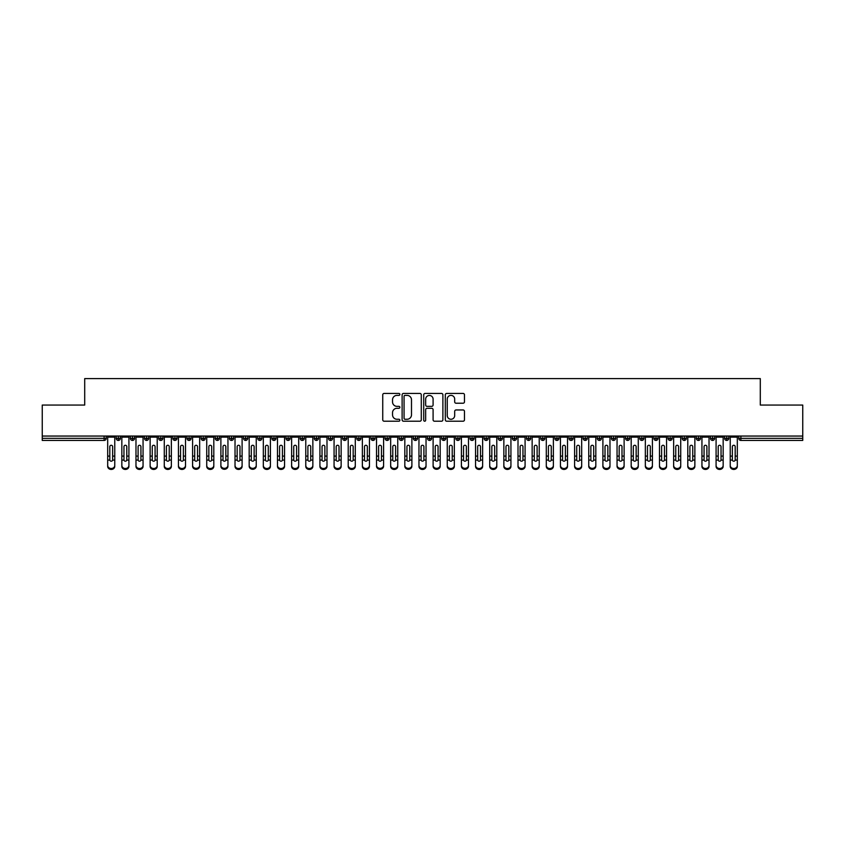 <?xml version="1.0" encoding="UTF-8"?>
<svg xmlns="http://www.w3.org/2000/svg" width="845" height="845" viewBox="0 0 845 845"><rect width="100%" height="100%" fill="white"/><g stroke="black" fill="none" stroke-linecap="round" stroke-linejoin="round"><path stroke-width="1.27" d="M399.865 394.414A0.972 0.972 0 0 0 398.893 393.432L384.137 393.432A1.384 1.384 0 0 0 382.743 394.826L382.743 419.828A1.384 1.384 0 0 0 384.137 421.211L398.893 421.211A0.972 0.972 0 0 0 399.865 420.24A0.972 0.972 0 0 0 398.893 419.268L396.981 419.268A4.447 4.447 0 0 1 392.534 414.821L392.534 412.74A4.447 4.447 0 0 1 396.981 408.293L398.893 408.293A0.972 0.972 0 0 0 399.865 407.322A0.972 0.972 0 0 0 398.893 406.35L396.981 406.35A4.447 4.447 0 0 1 392.534 401.914L392.534 399.822A4.447 4.447 0 0 1 396.981 395.386L398.893 395.386A0.972 0.972 0 0 0 399.865 394.414M463.092 403.223A1.384 1.384 0 0 0 464.475 401.84L464.475 394.826A1.384 1.384 0 0 0 463.092 393.432L446.699 393.432A1.384 1.384 0 0 0 445.315 394.826L445.315 419.828A1.384 1.384 0 0 0 446.699 421.211L463.092 421.211A1.384 1.384 0 0 0 464.475 419.828L464.475 411.357A1.384 1.384 0 0 0 463.092 409.962L456.078 409.962A1.384 1.384 0 0 0 454.684 411.357L454.684 415.55A3.718 3.718 0 0 1 450.966 419.268A3.718 3.718 0 0 1 447.258 415.55L447.258 399.093A3.718 3.718 0 0 1 450.966 395.386A3.718 3.718 0 0 1 454.684 399.093L454.684 401.84A1.384 1.384 0 0 0 456.078 403.223L463.092 403.223M42.25 436.052L802.75 436.052L802.75 405.061L760.299 405.061L760.299 378.602L84.701 378.602L84.701 405.061L42.25 405.061L42.25 438.312L104.115 438.312L104.115 436.052M421.285 394.826A1.384 1.384 0 0 0 419.891 393.432L403.509 393.432A1.384 1.384 0 0 0 402.114 394.826L402.114 419.828A1.384 1.384 0 0 0 403.509 421.211L419.891 421.211A1.384 1.384 0 0 0 421.285 419.828L421.285 394.826M425.109 393.432L441.491 393.432A1.384 1.384 0 0 1 442.886 394.826L442.886 419.828A1.384 1.384 0 0 1 441.491 421.211L434.478 421.211A1.384 1.384 0 0 1 433.094 419.828L433.094 409.688A1.384 1.384 0 0 0 431.7 408.293L427.052 408.293A1.384 1.384 0 0 0 425.658 409.688L425.658 420.24A0.972 0.972 0 0 1 424.686 421.211A0.972 0.972 0 0 1 423.715 420.24L423.715 394.826A1.384 1.384 0 0 1 425.109 393.432M106.238 438.312L104.115 438.312L104.115 440.435A2.123 2.123 0 0 0 106.238 438.312L106.238 436.052L106.238 438.312A2.123 2.123 0 0 1 104.115 440.435L42.25 440.435L42.25 438.312M802.75 436.052L802.75 440.435L740.885 440.435A2.123 2.123 0 0 1 738.762 438.312L738.762 436.052M118.332 436.052L118.332 440.435A2.123 2.123 0 0 1 116.209 438.312L116.209 436.052L116.209 438.312A2.123 2.123 0 0 0 118.332 440.435A2.123 2.123 0 0 0 120.391 438.312L120.391 436.052M132.485 436.052L132.485 440.435A2.123 2.123 0 0 1 130.362 438.312L130.362 436.052L130.362 438.312A2.123 2.123 0 0 0 132.485 440.435A2.123 2.123 0 0 0 134.535 438.312L134.535 436.052M146.629 436.052L146.629 440.435A2.123 2.123 0 0 1 144.506 438.312L144.506 436.052L144.506 438.312A2.123 2.123 0 0 0 146.629 440.435A2.123 2.123 0 0 0 148.688 438.312L148.688 436.052M160.782 436.052L160.782 440.435A2.123 2.123 0 0 1 158.659 438.312L158.659 436.052L158.659 438.312A2.123 2.123 0 0 0 160.782 440.435A2.123 2.123 0 0 0 162.831 438.312L162.831 436.052M174.926 436.052L174.926 440.435A2.123 2.123 0 0 1 172.813 438.312L172.813 436.052L172.813 438.312A2.123 2.123 0 0 0 174.926 440.435A2.123 2.123 0 0 0 176.985 438.312L176.985 436.052M189.079 436.052L189.079 440.435A2.123 2.123 0 0 1 186.956 438.312L186.956 436.052L186.956 438.312A2.123 2.123 0 0 0 189.079 440.435A2.123 2.123 0 0 0 191.128 438.312L191.128 436.052M203.233 436.052L203.233 440.435A2.123 2.123 0 0 1 201.11 438.312L201.11 436.052L201.11 438.312A2.123 2.123 0 0 0 203.233 440.435A2.123 2.123 0 0 0 205.282 438.312L205.282 436.052M217.376 436.052L217.376 440.435A2.123 2.123 0 0 1 215.253 438.312L215.253 436.052L215.253 438.312A2.123 2.123 0 0 0 217.376 440.435A2.123 2.123 0 0 0 219.425 438.312L219.425 436.052M231.53 436.052L231.53 440.435A2.123 2.123 0 0 1 229.407 438.312L229.407 436.052L229.407 438.312A2.123 2.123 0 0 0 231.53 440.435A2.123 2.123 0 0 0 233.579 438.312L233.579 436.052M245.673 436.052L245.673 440.435A2.123 2.123 0 0 1 243.55 438.312L243.55 436.052L243.55 438.312A2.123 2.123 0 0 0 245.673 440.435A2.123 2.123 0 0 0 247.722 438.312L247.722 436.052M259.827 436.052L259.827 440.435A2.123 2.123 0 0 1 257.704 438.312L257.704 436.052L257.704 438.312A2.123 2.123 0 0 0 259.827 440.435A2.123 2.123 0 0 0 261.876 438.312L261.876 436.052M273.97 436.052L273.97 440.435A2.123 2.123 0 0 1 271.847 438.312L271.847 436.052L271.847 438.312A2.123 2.123 0 0 0 273.97 440.435A2.123 2.123 0 0 0 276.019 438.312L276.019 436.052M288.124 436.052L288.124 440.435A2.123 2.123 0 0 1 286.001 438.312A2.123 2.123 0 0 0 288.124 440.435A2.123 2.123 0 0 1 286.001 438.312L286.001 436.052M290.173 436.052L290.173 438.312A2.123 2.123 0 0 1 288.124 440.435A2.123 2.123 0 0 0 290.173 438.312L286.001 438.312M302.267 440.435A2.123 2.123 0 0 1 300.144 438.312L300.144 436.052L300.144 438.312A2.123 2.123 0 0 0 302.267 440.435A2.123 2.123 0 0 0 304.327 438.312L304.327 436.052L304.327 438.312A2.123 2.123 0 0 1 302.267 440.435L302.267 438.312L304.327 438.312M316.421 436.052L316.421 440.435A2.123 2.123 0 0 1 314.298 438.312L314.298 436.052L314.298 438.312A2.123 2.123 0 0 0 316.421 440.435A2.123 2.123 0 0 0 318.47 438.312L318.47 436.052M330.564 436.052L330.564 440.435A2.123 2.123 0 0 1 328.441 438.312L328.441 436.052L328.441 438.312A2.123 2.123 0 0 0 330.564 440.435A2.123 2.123 0 0 0 332.624 438.312L332.624 436.052M344.718 436.052L344.718 438.312L342.595 438.312L342.595 436.052L342.595 438.312A2.123 2.123 0 0 0 344.718 440.435A2.123 2.123 0 0 0 346.767 438.312L346.767 436.052L346.767 438.312A2.123 2.123 0 0 1 344.718 440.435A2.123 2.123 0 0 1 342.595 438.312A2.123 2.123 0 0 0 344.718 440.435L344.718 438.312L346.767 438.312M358.861 436.052L358.861 440.435A2.123 2.123 0 0 1 356.748 438.312L356.748 436.052L356.748 438.312A2.123 2.123 0 0 0 358.861 440.435A2.123 2.123 0 0 0 360.921 438.312L360.921 436.052M373.015 436.052L373.015 440.435A2.123 2.123 0 0 1 370.892 438.312L370.892 436.052L370.892 438.312A2.123 2.123 0 0 0 373.015 440.435A2.123 2.123 0 0 0 375.064 438.312L375.064 436.052M387.168 436.052L387.168 440.435A2.123 2.123 0 0 1 385.045 438.312L385.045 436.052L385.045 438.312A2.123 2.123 0 0 0 387.168 440.435A2.123 2.123 0 0 0 389.218 438.312L389.218 436.052M401.312 436.052L401.312 440.435A2.123 2.123 0 0 1 399.189 438.312L399.189 436.052M403.361 436.052L403.361 438.312A2.123 2.123 0 0 1 401.312 440.435A2.123 2.123 0 0 0 403.361 438.312L399.189 438.312A2.123 2.123 0 0 0 401.312 440.435M415.465 440.435A2.123 2.123 0 0 1 413.342 438.312L413.342 436.052L413.342 438.312A2.123 2.123 0 0 0 415.465 440.435A2.123 2.123 0 0 0 417.514 438.312L417.514 436.052L417.514 438.312A2.123 2.123 0 0 1 415.465 440.435L415.465 438.312L417.514 438.312M429.609 436.052L429.609 440.435A2.123 2.123 0 0 1 427.486 438.312L427.486 436.052M431.658 436.052L431.658 438.312A2.123 2.123 0 0 1 429.609 440.435A2.123 2.123 0 0 0 431.658 438.312L427.486 438.312A2.123 2.123 0 0 0 429.609 440.435M443.762 436.052L443.762 440.435A2.123 2.123 0 0 1 441.639 438.312L441.639 436.052M445.811 436.052L445.811 438.312L445.811 436.052M457.905 436.052L457.905 440.435A2.123 2.123 0 0 1 455.782 438.312A2.123 2.123 0 0 0 457.905 440.435A2.123 2.123 0 0 1 455.782 438.312L455.782 436.052M459.955 436.052L459.955 438.312L459.955 436.052M472.059 436.052L472.059 440.435A2.123 2.123 0 0 1 469.936 438.312L469.936 436.052M474.108 436.052L474.108 438.312L474.108 436.052M486.202 436.052L486.202 440.435A2.123 2.123 0 0 1 484.079 438.312L484.079 436.052M488.252 436.052L488.252 438.312A2.123 2.123 0 0 1 486.202 440.435A2.123 2.123 0 0 0 488.252 438.312L484.079 438.312A2.123 2.123 0 0 0 486.202 440.435M500.356 436.052L500.356 440.435A2.123 2.123 0 0 1 498.233 438.312L498.233 436.052M502.405 436.052L502.405 438.312L502.405 436.052M514.499 436.052L514.499 440.435A2.123 2.123 0 0 1 512.376 438.312L512.376 436.052M516.559 436.052L516.559 438.312L516.559 436.052M528.653 436.052L528.653 440.435A2.123 2.123 0 0 1 526.53 438.312L526.53 436.052M530.702 436.052L530.702 438.312L530.702 436.052M542.796 436.052L542.796 440.435A2.123 2.123 0 0 1 540.673 438.312L540.673 436.052M544.856 436.052L544.856 438.312A2.123 2.123 0 0 1 542.796 440.435A2.123 2.123 0 0 0 544.856 438.312L540.673 438.312A2.123 2.123 0 0 0 542.796 440.435M556.95 436.052L556.95 440.435A2.123 2.123 0 0 1 554.827 438.312L554.827 436.052L554.827 438.312A2.123 2.123 0 0 0 556.95 440.435A2.123 2.123 0 0 0 558.999 438.312L558.999 436.052M571.093 436.052L571.093 440.435A2.123 2.123 0 0 1 568.981 438.312L568.981 436.052M573.153 436.052L573.153 438.312L573.153 436.052M585.247 436.052L585.247 440.435A2.123 2.123 0 0 1 583.124 438.312A2.123 2.123 0 0 0 585.247 440.435A2.123 2.123 0 0 1 583.124 438.312L583.124 436.052M587.296 436.052L587.296 438.312L587.296 436.052M599.401 436.052L599.401 440.435A2.123 2.123 0 0 1 597.278 438.312L597.278 436.052L597.278 438.312A2.123 2.123 0 0 0 599.401 440.435A2.123 2.123 0 0 0 601.45 438.312L601.45 436.052M613.544 436.052L613.544 440.435A2.123 2.123 0 0 1 611.421 438.312A2.123 2.123 0 0 0 613.544 440.435A2.123 2.123 0 0 1 611.421 438.312L611.421 436.052M615.593 436.052L615.593 438.312A2.123 2.123 0 0 1 613.544 440.435A2.123 2.123 0 0 0 615.593 438.312L611.421 438.312M627.698 436.052L627.698 440.435A2.123 2.123 0 0 1 625.575 438.312L625.575 436.052L625.575 438.312A2.123 2.123 0 0 0 627.698 440.435A2.123 2.123 0 0 0 629.747 438.312L629.747 436.052M641.841 436.052L641.841 440.435A2.123 2.123 0 0 1 639.718 438.312L639.718 436.052M643.89 436.052L643.89 438.312L643.89 436.052M655.995 436.052L655.995 440.435A2.123 2.123 0 0 1 653.872 438.312A2.123 2.123 0 0 0 655.995 440.435A2.123 2.123 0 0 1 653.872 438.312L653.872 436.052M658.044 436.052L658.044 438.312L658.044 436.052M670.138 436.052L670.138 440.435A2.123 2.123 0 0 1 668.015 438.312L668.015 436.052M672.187 436.052L672.187 438.312L672.187 436.052M684.292 436.052L684.292 440.435A2.123 2.123 0 0 1 682.168 438.312L682.168 436.052M686.341 436.052L686.341 438.312A2.123 2.123 0 0 1 684.292 440.435A2.123 2.123 0 0 0 686.341 438.312L682.168 438.312A2.123 2.123 0 0 0 684.292 440.435M698.435 436.052L698.435 440.435A2.123 2.123 0 0 1 696.312 438.312A2.123 2.123 0 0 0 698.435 440.435A2.123 2.123 0 0 1 696.312 438.312L696.312 436.052M700.494 436.052L700.494 438.312A2.123 2.123 0 0 1 698.435 440.435A2.123 2.123 0 0 0 700.494 438.312L696.312 438.312M712.588 436.052L712.588 440.435A2.123 2.123 0 0 1 710.465 438.312A2.123 2.123 0 0 0 712.588 440.435A2.123 2.123 0 0 1 710.465 438.312L710.465 436.052M714.638 436.052L714.638 438.312L714.638 436.052M726.732 436.052L726.732 440.435A2.123 2.123 0 0 1 724.609 438.312L724.609 436.052L724.609 438.312A2.123 2.123 0 0 0 726.732 440.435A2.123 2.123 0 0 0 728.791 438.312L728.791 436.052M302.267 436.052L302.267 438.312L300.144 438.312M415.465 436.052L415.465 438.312L413.342 438.312M443.762 440.435A2.123 2.123 0 0 0 445.811 438.312A2.123 2.123 0 0 1 443.762 440.435A2.123 2.123 0 0 1 441.639 438.312L445.811 438.312M457.905 440.435A2.123 2.123 0 0 0 459.955 438.312A2.123 2.123 0 0 1 457.905 440.435M472.059 440.435A2.123 2.123 0 0 0 474.108 438.312A2.123 2.123 0 0 1 472.059 440.435A2.123 2.123 0 0 1 469.936 438.312L474.108 438.312M500.356 440.435A2.123 2.123 0 0 0 502.405 438.312A2.123 2.123 0 0 1 500.356 440.435A2.123 2.123 0 0 1 498.233 438.312L502.405 438.312M514.499 440.435A2.123 2.123 0 0 0 516.559 438.312A2.123 2.123 0 0 1 514.499 440.435A2.123 2.123 0 0 1 512.376 438.312L516.559 438.312M528.653 440.435A2.123 2.123 0 0 0 530.702 438.312A2.123 2.123 0 0 1 528.653 440.435A2.123 2.123 0 0 1 526.53 438.312L530.702 438.312M571.093 440.435A2.123 2.123 0 0 0 573.153 438.312A2.123 2.123 0 0 1 571.093 440.435A2.123 2.123 0 0 1 568.981 438.312L573.153 438.312M585.247 440.435A2.123 2.123 0 0 0 587.296 438.312A2.123 2.123 0 0 1 585.247 440.435M641.841 440.435A2.123 2.123 0 0 0 643.89 438.312A2.123 2.123 0 0 1 641.841 440.435A2.123 2.123 0 0 1 639.718 438.312L643.89 438.312M655.995 440.435A2.123 2.123 0 0 0 658.044 438.312A2.123 2.123 0 0 1 655.995 440.435M670.138 440.435A2.123 2.123 0 0 0 672.187 438.312A2.123 2.123 0 0 1 670.138 440.435A2.123 2.123 0 0 1 668.015 438.312L672.187 438.312M712.588 440.435A2.123 2.123 0 0 0 714.638 438.312A2.123 2.123 0 0 1 712.588 440.435M740.885 440.435A2.123 2.123 0 0 1 738.762 438.312A2.123 2.123 0 0 0 740.885 440.435L740.885 438.312L802.75 438.312M405.04 395.386A0.972 0.972 0 0 0 404.068 396.358L404.068 418.296A0.972 0.972 0 0 0 405.04 419.268L407.047 419.268A4.447 4.447 0 0 0 411.494 414.821L411.494 399.822A4.447 4.447 0 0 0 407.047 395.386L405.04 395.386M433.094 399.167A3.718 3.718 0 0 0 429.376 395.449A3.718 3.718 0 0 0 425.658 399.167L425.658 404.966A1.384 1.384 0 0 0 427.052 406.35L431.7 406.35A1.384 1.384 0 0 0 433.094 404.966L433.094 399.167M112.638 455.635L112.638 446.646A1.415 1.373 -0 0 0 111.223 445.273A1.415 1.373 0 0 1 112.638 446.646L112.638 460.081A1.415 1.215 180 0 1 109.818 460.081L109.808 456.099L107.685 456.099L107.685 465.458A3.538 3.042 -0 0 0 114.762 465.458L114.762 461.021M114.762 466.398A3.538 3.042 180 0 1 107.685 466.398L107.685 465.458M109.808 456.099L109.808 446.646A1.415 1.373 0 0 1 111.223 445.273M114.762 436.052L114.762 465.458M107.685 436.052L107.685 456.099M126.792 455.635L126.792 446.646A1.415 1.373 -0 0 0 125.377 445.273A1.415 1.373 0 0 1 126.792 446.646L126.782 460.081A1.415 1.215 180 0 1 123.961 460.081L123.961 456.099L121.838 456.099L121.838 465.458A3.538 3.042 -0 0 0 128.915 465.458L128.915 461.021M140.935 455.635L140.935 446.646A1.415 1.373 -0 0 0 139.52 445.273A1.415 1.373 0 0 1 140.935 446.646L140.935 460.081A1.415 1.215 180 0 1 138.115 460.081L138.105 456.099L135.982 456.099L135.982 465.458A3.538 3.042 -0 0 0 143.058 465.458L143.058 461.021M155.089 455.635L155.089 446.646A1.415 1.373 -0 0 0 153.674 445.273A1.415 1.373 0 0 1 155.089 446.646L155.079 460.081A1.415 1.215 180 0 1 152.258 460.081L152.258 456.099L150.135 456.099L150.135 465.458A3.538 3.042 -0 0 0 157.212 465.458L157.212 461.021M169.232 455.635L169.232 446.646A1.415 1.373 -0 0 0 167.817 445.273A1.415 1.373 0 0 1 169.232 446.646L169.232 460.081A1.415 1.215 180 0 1 166.412 460.081L166.402 456.099L164.279 456.099L164.279 465.458A3.538 3.042 -0 0 0 171.355 465.458L171.355 461.021M128.915 466.398A3.538 3.042 180 0 1 121.838 466.398L121.838 465.458M123.961 456.099L123.961 446.646A1.415 1.373 0 0 1 125.377 445.273M128.915 436.052L128.915 465.458M121.838 436.052L121.838 456.099M143.058 466.398A3.538 3.042 180 0 1 135.982 466.398L135.982 465.458M138.105 456.099L138.105 446.646A1.415 1.373 0 0 1 139.52 445.273M143.058 436.052L143.058 465.458M135.982 436.052L135.982 456.099M157.212 466.398A3.538 3.042 180 0 1 150.135 466.398L150.135 465.458M152.258 456.099L152.258 446.646A1.415 1.373 0 0 1 153.674 445.273M157.212 436.052L157.212 465.458M150.135 436.052L150.135 456.099M171.355 466.398A3.538 3.042 180 0 1 164.279 466.398L164.279 465.458M166.402 456.099L166.402 446.646A1.415 1.373 0 0 1 167.817 445.273M171.355 436.052L171.355 465.458M164.279 436.052L164.279 456.099M183.386 455.635L183.386 446.646A1.415 1.373 -0 0 0 181.971 445.273A1.415 1.373 0 0 1 183.386 446.646L183.376 460.081A1.415 1.215 180 0 1 180.555 460.081L180.555 456.099L178.432 456.099L178.432 465.458A3.538 3.042 -0 0 0 185.509 465.458L185.509 461.021M185.509 466.398A3.538 3.042 180 0 1 178.432 466.398L178.432 465.458M180.555 456.099L180.555 446.646A1.415 1.373 0 0 1 181.971 445.273M185.509 436.052L185.509 465.458M178.432 436.052L178.432 456.099M197.529 455.635L197.529 446.646A1.415 1.373 -0 0 0 196.114 445.273A1.415 1.373 0 0 1 197.529 446.646L197.529 460.081A1.415 1.215 180 0 1 194.709 460.081L194.699 456.099L192.586 456.099L192.586 465.458A3.538 3.042 -0 0 0 199.652 465.458L199.652 461.021M211.683 455.635L211.683 446.646A1.415 1.373 -0 0 0 210.268 445.273A1.415 1.373 0 0 1 211.683 446.646L211.672 460.081A1.415 1.215 180 0 1 208.852 460.081L208.852 456.099L206.729 456.099L206.729 465.458A3.538 3.042 -0 0 0 213.806 465.458L213.806 461.021M225.826 455.635L225.826 446.646A1.415 1.373 -0 0 0 224.421 445.273A1.415 1.373 0 0 1 225.826 446.646L225.826 460.081A1.415 1.215 180 0 1 223.006 460.081L223.006 456.099L220.883 456.099L220.883 465.458A3.538 3.042 -0 0 0 227.949 465.458L227.949 461.021M239.98 455.635L239.98 446.646A1.415 1.373 -0 0 0 238.565 445.273A1.415 1.373 0 0 1 239.98 446.646L239.98 460.081A1.415 1.215 180 0 1 237.16 460.081L237.149 456.099L235.026 456.099L235.026 465.458A3.538 3.042 -0 0 0 242.103 465.458L242.103 461.021M199.652 466.398A3.538 3.042 180 0 1 192.586 466.398L192.586 465.458M194.699 456.099L194.699 446.646A1.415 1.373 0 0 1 196.114 445.273M199.652 436.052L199.652 465.458M192.586 436.052L192.586 456.099M213.806 466.398A3.538 3.042 180 0 1 206.729 466.398L206.729 465.458M208.852 456.099L208.852 446.646A1.415 1.373 0 0 1 210.268 445.273M213.806 436.052L213.806 465.458M206.729 436.052L206.729 456.099M227.949 466.398A3.538 3.042 180 0 1 220.883 466.398L220.883 465.458M223.006 456.099L223.006 446.646A1.415 1.373 0 0 1 224.421 445.273M227.949 436.052L227.949 465.458M220.883 436.052L220.883 456.099M242.103 466.398A3.538 3.042 180 0 1 235.026 466.398L235.026 465.458M237.149 456.099L237.149 446.646A1.415 1.373 0 0 1 238.565 445.273M242.103 436.052L242.103 465.458M235.026 436.052L235.026 456.099M254.134 455.635L254.134 446.646A1.415 1.373 -0 0 0 252.718 445.273A1.415 1.373 0 0 1 254.134 446.646L254.123 460.081A1.415 1.215 180 0 1 251.303 460.081L251.303 456.099L249.18 456.099L249.18 465.458A3.538 3.042 -0 0 0 256.246 465.458L256.246 461.021M268.277 455.635L268.277 446.646A1.415 1.373 -0 0 0 266.862 445.273A1.415 1.373 0 0 1 268.277 446.646L268.277 460.081A1.415 1.215 180 0 1 265.457 460.081L265.446 456.099L263.323 456.099L263.323 465.458A3.538 3.042 -0 0 0 270.4 465.458L270.4 461.021M282.431 455.635L282.431 446.646A1.415 1.373 -0 0 0 281.015 445.273A1.415 1.373 0 0 1 282.431 446.646L282.42 460.081A1.415 1.215 180 0 1 279.6 460.081L279.6 456.099L277.477 456.099L277.477 465.458A3.538 3.042 -0 0 0 284.554 465.458L284.554 461.021M296.574 455.635L296.574 446.646A1.415 1.373 -0 0 0 295.158 445.273A1.415 1.373 0 0 1 296.574 446.646L296.574 460.081A1.415 1.215 180 0 1 293.754 460.081L293.743 456.099L291.62 456.099L291.62 465.458A3.538 3.042 -0 0 0 298.697 465.458L298.697 461.021M310.728 455.635L310.728 446.646A1.415 1.373 -0 0 0 309.312 445.273A1.415 1.373 0 0 1 310.728 446.646L310.717 460.081A1.415 1.215 180 0 1 307.897 460.081L307.897 456.099L305.774 456.099L305.774 465.458A3.538 3.042 -0 0 0 312.851 465.458L312.851 461.021M256.246 466.398A3.538 3.042 180 0 1 249.18 466.398L249.18 465.458M251.303 456.099L251.303 446.646A1.415 1.373 0 0 1 252.718 445.273M256.246 436.052L256.246 465.458M249.18 436.052L249.18 456.099M270.4 466.398A3.538 3.042 180 0 1 263.323 466.398L263.323 465.458M265.446 456.099L265.446 446.646A1.415 1.373 0 0 1 266.862 445.273M270.4 436.052L270.4 465.458M263.323 436.052L263.323 456.099M284.554 466.398A3.538 3.042 180 0 1 277.477 466.398L277.477 465.458M279.6 456.099L279.6 446.646A1.415 1.373 0 0 1 281.015 445.273M284.554 436.052L284.554 465.458M277.477 436.052L277.477 456.099M298.697 466.398A3.538 3.042 180 0 1 291.62 466.398L291.62 465.458M293.743 456.099L293.743 446.646A1.415 1.373 0 0 1 295.158 445.273M298.697 436.052L298.697 465.458M291.62 436.052L291.62 456.099M312.851 466.398A3.538 3.042 180 0 1 305.774 466.398L305.774 465.458M307.897 456.099L307.897 446.646A1.415 1.373 0 0 1 309.312 445.273M312.851 436.052L312.851 465.458M305.774 436.052L305.774 456.099M324.871 455.635L324.871 446.646A1.415 1.373 -0 0 0 323.455 445.273A1.415 1.373 0 0 1 324.871 446.646L324.871 460.081A1.415 1.215 180 0 1 322.051 460.081L322.04 456.099L319.917 456.099L319.917 465.458A3.538 3.042 -0 0 0 326.994 465.458L326.994 461.021M326.994 466.398A3.538 3.042 180 0 1 319.917 466.398L319.917 465.458M322.04 456.099L322.04 446.646A1.415 1.373 0 0 1 323.455 445.273M326.994 436.052L326.994 465.458M319.917 436.052L319.917 456.099M339.025 455.635L339.025 446.646A1.415 1.373 -0 0 0 337.609 445.273A1.415 1.373 0 0 1 339.025 446.646L339.014 460.081A1.415 1.215 180 0 1 336.194 460.081L336.194 456.099L334.071 456.099L334.071 465.458A3.538 3.042 -0 0 0 341.148 465.458L341.148 461.021M341.148 466.398A3.538 3.042 180 0 1 334.071 466.398L334.071 465.458M336.194 456.099L336.194 446.646A1.415 1.373 0 0 1 337.609 445.273M341.148 436.052L341.148 465.458M334.071 436.052L334.071 456.099M353.168 455.635L353.168 446.646A1.415 1.373 -0 0 0 351.752 445.273A1.415 1.373 0 0 1 353.168 446.646L353.168 460.081A1.415 1.215 180 0 1 350.348 460.081L350.337 456.099L348.214 456.099L348.214 465.458A3.538 3.042 -0 0 0 355.291 465.458L355.291 461.021M355.291 466.398A3.538 3.042 180 0 1 348.214 466.398L348.214 465.458M350.337 456.099L350.337 446.646A1.415 1.373 0 0 1 351.752 445.273M355.291 436.052L355.291 465.458M348.214 436.052L348.214 456.099M367.321 455.635L367.321 446.646A1.415 1.373 -0 0 0 365.906 445.273A1.415 1.373 0 0 1 367.321 446.646L367.311 460.081A1.415 1.215 180 0 1 364.491 460.081L364.491 456.099L362.368 456.099L362.368 465.458A3.538 3.042 -0 0 0 369.445 465.458L369.445 461.021M369.445 466.398A3.538 3.042 180 0 1 362.368 466.398L362.368 465.458M364.491 456.099L364.491 446.646A1.415 1.373 0 0 1 365.906 445.273M369.445 436.052L369.445 465.458M362.368 436.052L362.368 456.099M381.465 455.635L381.465 446.646A1.415 1.373 -0 0 0 380.049 445.273A1.415 1.373 0 0 1 381.465 446.646L381.465 460.081A1.415 1.215 180 0 1 378.644 460.081L378.634 456.099L376.521 456.099L376.521 465.458A3.538 3.042 -0 0 0 383.588 465.458L383.588 461.021M383.588 466.398A3.538 3.042 180 0 1 376.521 466.398L376.521 465.458M378.634 456.099L378.634 446.646A1.415 1.373 0 0 1 380.049 445.273M383.588 436.052L383.588 465.458M376.521 436.052L376.521 456.099M395.618 455.635L395.618 446.646A1.415 1.373 -0 0 0 394.203 445.273A1.415 1.373 0 0 1 395.618 446.646L395.608 460.081A1.415 1.215 180 0 1 392.788 460.081L392.788 456.099L390.665 456.099L390.665 465.458A3.538 3.042 -0 0 0 397.741 465.458L397.741 461.021M397.741 466.398A3.538 3.042 180 0 1 390.665 466.398L390.665 465.458M392.788 456.099L392.788 446.646A1.415 1.373 0 0 1 394.203 445.273M397.741 436.052L397.741 465.458M390.665 436.052L390.665 456.099M409.762 455.635L409.762 446.646A1.415 1.373 -0 0 0 408.346 445.273A1.415 1.373 0 0 1 409.762 446.646L409.762 460.081A1.415 1.215 180 0 1 406.941 460.081L406.941 456.099L404.818 456.099L404.818 465.458A3.538 3.042 -0 0 0 411.885 465.458L411.885 461.021M404.818 466.398L404.818 465.458L404.818 466.398A3.538 3.042 180 0 0 411.885 466.398M406.941 456.099L406.941 446.646A1.415 1.373 0 0 1 408.346 445.273M411.885 436.052L411.885 465.458M404.818 436.052L404.818 456.099M423.915 455.635L423.915 446.646A1.415 1.373 -0 0 0 422.5 445.273A1.415 1.373 0 0 1 423.915 446.646L423.905 460.081A1.415 1.215 180 0 1 421.095 460.081L421.085 456.099L418.962 456.099L418.962 465.458A3.538 3.042 -0 0 0 426.038 465.458L426.038 461.021M426.038 466.398A3.538 3.042 180 0 1 418.962 466.398L418.962 465.458M421.085 456.099L421.085 446.646A1.415 1.373 0 0 1 422.5 445.273M426.038 436.052L426.038 465.458M418.962 436.052L418.962 456.099M438.059 455.635L438.059 446.646A1.415 1.373 -0 0 0 436.654 445.273A1.415 1.373 0 0 1 438.059 446.646L438.059 460.081A1.415 1.215 180 0 1 435.238 460.081L435.238 456.099L433.115 456.099L433.115 465.458A3.538 3.042 -0 0 0 440.182 465.458L440.182 461.021M440.182 466.398A3.538 3.042 180 0 1 433.115 466.398L433.115 465.458M435.238 456.099L435.238 446.646A1.415 1.373 0 0 1 436.654 445.273M440.182 436.052L440.182 465.458M433.115 436.052L433.115 456.099M452.212 455.635L452.212 446.646A1.415 1.373 -0 0 0 450.797 445.273A1.415 1.373 0 0 1 452.212 446.646L452.212 460.081A1.415 1.215 180 0 1 449.392 460.081L449.382 456.099L447.258 456.099L447.258 465.458A3.538 3.042 -0 0 0 454.335 465.458L454.335 461.021M454.335 466.398A3.538 3.042 180 0 1 447.258 466.398L447.258 465.458M449.382 456.099L449.382 446.646A1.415 1.373 0 0 1 450.797 445.273M454.335 436.052L454.335 465.458M447.258 436.052L447.258 456.099M466.366 455.635L466.366 446.646A1.415 1.373 -0 0 0 464.951 445.273A1.415 1.373 0 0 1 466.366 446.646L466.355 460.081A1.415 1.215 180 0 1 463.535 460.081L463.535 456.099L461.412 456.099L461.412 465.458A3.538 3.042 -0 0 0 468.479 465.458L468.479 461.021M468.479 466.398A3.538 3.042 180 0 1 461.412 466.398L461.412 465.458M463.535 456.099L463.535 446.646A1.415 1.373 0 0 1 464.951 445.273M468.479 436.052L468.479 465.458M461.412 436.052L461.412 456.099M480.509 455.635L480.509 446.646A1.415 1.373 -0 0 0 479.094 445.273A1.415 1.373 0 0 1 480.509 446.646L480.509 460.081A1.415 1.215 180 0 1 477.689 460.081L477.678 456.099L475.555 456.099L475.555 465.458A3.538 3.042 -0 0 0 482.632 465.458L482.632 461.021M482.632 466.398A3.538 3.042 180 0 1 475.555 466.398L475.555 465.458M477.678 456.099L477.678 446.646A1.415 1.373 0 0 1 479.094 445.273M482.632 436.052L482.632 465.458M475.555 436.052L475.555 456.099M494.663 455.635L494.663 446.646A1.415 1.373 -0 0 0 493.248 445.273A1.415 1.373 0 0 1 494.663 446.646L494.652 460.081A1.415 1.215 180 0 1 491.832 460.081L491.832 456.099L489.709 456.099L489.709 465.458A3.538 3.042 -0 0 0 496.786 465.458L496.786 461.021M496.786 466.398A3.538 3.042 180 0 1 489.709 466.398L489.709 465.458M491.832 456.099L491.832 446.646A1.415 1.373 0 0 1 493.248 445.273M496.786 436.052L496.786 465.458M489.709 436.052L489.709 456.099M508.806 455.635L508.806 446.646A1.415 1.373 -0 0 0 507.391 445.273A1.415 1.373 0 0 1 508.806 446.646L508.806 460.081A1.415 1.215 180 0 1 505.986 460.081L505.975 456.099L503.852 456.099L503.852 465.458A3.538 3.042 -0 0 0 510.929 465.458L510.929 461.021M510.929 466.398A3.538 3.042 180 0 1 503.852 466.398L503.852 465.458M505.975 456.099L505.975 446.646A1.415 1.373 0 0 1 507.391 445.273M510.929 436.052L510.929 465.458M503.852 436.052L503.852 456.099M522.96 455.635L522.96 446.646A1.415 1.373 -0 0 0 521.545 445.273A1.415 1.373 0 0 1 522.96 446.646L522.949 460.081A1.415 1.215 180 0 1 520.129 460.081L520.129 456.099L518.006 456.099L518.006 465.458A3.538 3.042 -0 0 0 525.083 465.458L525.083 461.021M525.083 466.398A3.538 3.042 180 0 1 518.006 466.398L518.006 465.458M520.129 456.099L520.129 446.646A1.415 1.373 0 0 1 521.545 445.273M525.083 436.052L525.083 465.458M518.006 436.052L518.006 456.099M537.103 455.635L537.103 446.646A1.415 1.373 -0 0 0 535.688 445.273A1.415 1.373 0 0 1 537.103 446.646L537.103 460.081A1.415 1.215 180 0 1 534.283 460.081L534.272 456.099L532.149 456.099L532.149 465.458A3.538 3.042 -0 0 0 539.226 465.458L539.226 461.021M539.226 466.398A3.538 3.042 180 0 1 532.149 466.398L532.149 465.458M534.272 456.099L534.272 446.646A1.415 1.373 0 0 1 535.688 445.273M539.226 436.052L539.226 465.458M532.149 436.052L532.149 456.099M551.257 455.635L551.257 446.646A1.415 1.373 -0 0 0 549.841 445.273A1.415 1.373 0 0 1 551.257 446.646L551.246 460.081A1.415 1.215 180 0 1 548.426 460.081L548.426 456.099L546.303 456.099L546.303 465.458A3.538 3.042 -0 0 0 553.38 465.458L553.38 461.021M553.38 466.398A3.538 3.042 180 0 1 546.303 466.398L546.303 465.458M548.426 456.099L548.426 446.646A1.415 1.373 0 0 1 549.841 445.273M553.38 436.052L553.38 465.458M546.303 436.052L546.303 456.099M565.4 455.635L565.4 446.646A1.415 1.373 -0 0 0 563.985 445.273A1.415 1.373 0 0 1 565.4 446.646L565.4 460.081A1.415 1.215 180 0 1 562.58 460.081L562.569 456.099L560.446 456.099L560.446 465.458A3.538 3.042 -0 0 0 567.523 465.458L567.523 461.021M567.523 466.398A3.538 3.042 180 0 1 560.446 466.398L560.446 465.458M562.569 456.099L562.569 446.646A1.415 1.373 0 0 1 563.985 445.273M567.523 436.052L567.523 465.458M560.446 436.052L560.446 456.099M579.554 455.635L579.554 446.646A1.415 1.373 -0 0 0 578.138 445.273A1.415 1.373 0 0 1 579.554 446.646L579.543 460.081A1.415 1.215 180 0 1 576.723 460.081L576.723 456.099L574.6 456.099L574.6 465.458A3.538 3.042 -0 0 0 581.677 465.458L581.677 461.021M581.677 466.398A3.538 3.042 180 0 1 574.6 466.398L574.6 465.458M576.723 456.099L576.723 446.646A1.415 1.373 0 0 1 578.138 445.273M581.677 436.052L581.677 465.458M574.6 436.052L574.6 456.099M593.697 455.635L593.697 446.646A1.415 1.373 -0 0 0 592.282 445.273A1.415 1.373 0 0 1 593.697 446.646L593.697 460.081A1.415 1.215 180 0 1 590.877 460.081L590.866 456.099L588.754 456.099L588.754 465.458A3.538 3.042 -0 0 0 595.82 465.458L595.82 461.021M595.82 466.398A3.538 3.042 180 0 1 588.754 466.398L588.754 465.458M590.866 456.099L590.866 446.646A1.415 1.373 0 0 1 592.282 445.273M595.82 436.052L595.82 465.458M588.754 436.052L588.754 456.099M607.851 455.635L607.851 446.646A1.415 1.373 -0 0 0 606.435 445.273A1.415 1.373 0 0 1 607.851 446.646L607.84 460.081A1.415 1.215 180 0 1 605.02 460.081L605.02 456.099L602.897 456.099L602.897 465.458A3.538 3.042 -0 0 0 609.974 465.458L609.974 461.021M602.897 466.398L602.897 465.458L602.897 466.398A3.538 3.042 180 0 0 609.974 466.398M605.02 456.099L605.02 446.646A1.415 1.373 0 0 1 606.435 445.273M609.974 436.052L609.974 465.458M602.897 436.052L602.897 456.099M621.994 455.635L621.994 446.646A1.415 1.373 -0 0 0 620.579 445.273A1.415 1.373 0 0 1 621.994 446.646L621.994 460.081A1.415 1.215 180 0 1 619.174 460.081L619.174 456.099L617.051 456.099L617.051 465.458A3.538 3.042 -0 0 0 624.117 465.458L624.117 461.021M624.117 466.398A3.538 3.042 180 0 1 617.051 466.398L617.051 465.458M619.174 456.099L619.174 446.646A1.415 1.373 0 0 1 620.579 445.273M624.117 436.052L624.117 465.458M617.051 436.052L617.051 456.099M636.148 455.635L636.148 446.646A1.415 1.373 -0 0 0 634.732 445.273A1.415 1.373 0 0 1 636.148 446.646L636.148 460.081A1.415 1.215 180 0 1 633.327 460.081L633.317 456.099L631.194 456.099L631.194 465.458A3.538 3.042 -0 0 0 638.271 465.458L638.271 461.021M638.271 466.398A3.538 3.042 180 0 1 631.194 466.398L631.194 465.458M633.317 456.099L633.317 446.646A1.415 1.373 0 0 1 634.732 445.273M638.271 436.052L638.271 465.458M631.194 436.052L631.194 456.099M650.301 455.635L650.301 446.646A1.415 1.373 -0 0 0 648.886 445.273A1.415 1.373 0 0 1 650.301 446.646L650.291 460.081A1.415 1.215 180 0 1 647.471 460.081L647.471 456.099L645.348 456.099L645.348 465.458A3.538 3.042 -0 0 0 652.414 465.458L652.414 461.021M652.414 466.398A3.538 3.042 180 0 1 645.348 466.398L645.348 465.458M647.471 456.099L647.471 446.646A1.415 1.373 0 0 1 648.886 445.273M652.414 436.052L652.414 465.458M645.348 436.052L645.348 456.099M664.445 455.635L664.445 446.646A1.415 1.373 -0 0 0 663.029 445.273A1.415 1.373 0 0 1 664.445 446.646L664.445 460.081A1.415 1.215 180 0 1 661.624 460.081L661.614 456.099L659.491 456.099L659.491 465.458A3.538 3.042 -0 0 0 666.568 465.458L666.568 461.021M666.568 466.398A3.538 3.042 180 0 1 659.491 466.398L659.491 465.458M661.614 456.099L661.614 446.646A1.415 1.373 0 0 1 663.029 445.273M666.568 436.052L666.568 465.458M659.491 436.052L659.491 456.099M678.598 455.635L678.598 446.646A1.415 1.373 -0 0 0 677.183 445.273A1.415 1.373 0 0 1 678.598 446.646L678.588 460.081A1.415 1.215 180 0 1 675.768 460.081L675.768 456.099L673.645 456.099L673.645 465.458A3.538 3.042 -0 0 0 680.721 465.458L680.721 461.021M673.645 466.398L673.645 465.458L673.645 466.398A3.538 3.042 180 0 0 680.721 466.398M675.768 456.099L675.768 446.646A1.415 1.373 0 0 1 677.183 445.273M680.721 436.052L680.721 465.458M673.645 436.052L673.645 456.099M692.742 455.635L692.742 446.646A1.415 1.373 -0 0 0 691.326 445.273A1.415 1.373 0 0 1 692.742 446.646L692.742 460.081A1.415 1.215 180 0 1 689.921 460.081L689.911 456.099L687.788 456.099L687.788 465.458A3.538 3.042 -0 0 0 694.865 465.458L694.865 461.021M694.865 466.398A3.538 3.042 180 0 1 687.788 466.398L687.788 465.458M689.911 456.099L689.911 446.646A1.415 1.373 0 0 1 691.326 445.273M694.865 436.052L694.865 465.458M687.788 436.052L687.788 456.099M706.895 455.635L706.895 446.646A1.415 1.373 -0 0 0 705.48 445.273A1.415 1.373 0 0 1 706.895 446.646L706.885 460.081A1.415 1.215 180 0 1 704.065 460.081L704.065 456.099L701.941 456.099L701.941 465.458A3.538 3.042 -0 0 0 709.018 465.458L709.018 461.021M709.018 466.398A3.538 3.042 180 0 1 701.941 466.398L701.941 465.458M704.065 456.099L704.065 446.646A1.415 1.373 0 0 1 705.48 445.273M709.018 436.052L709.018 465.458M701.941 436.052L701.941 456.099M721.038 455.635L721.038 446.646A1.415 1.373 -0 0 0 719.623 445.273A1.415 1.373 0 0 1 721.038 446.646L721.038 460.081A1.415 1.215 180 0 1 718.218 460.081L718.208 456.099L716.085 456.099L716.085 465.458A3.538 3.042 -0 0 0 723.162 465.458L723.162 461.021M716.085 466.398L716.085 465.458L716.085 466.398A3.538 3.042 180 0 0 723.162 466.398M718.208 456.099L718.208 446.646A1.415 1.373 0 0 1 719.623 445.273M723.162 436.052L723.162 465.458M716.085 436.052L716.085 456.099M735.192 455.635L735.192 446.646A1.415 1.373 -0 0 0 733.777 445.273A1.415 1.373 0 0 1 735.192 446.646L735.182 460.081A1.415 1.215 180 0 1 732.361 460.081L732.361 456.099L730.238 456.099L730.238 465.458A3.538 3.042 -0 0 0 737.315 465.458L737.315 461.021M730.238 466.398L730.238 465.458L730.238 466.398A3.538 3.042 180 0 0 737.315 466.398M732.361 456.099L732.361 446.646A1.415 1.373 0 0 1 733.777 445.273M737.315 436.052L737.315 465.458M730.238 436.052L730.238 456.099M740.885 436.052L740.885 438.312L738.762 438.312M116.209 438.312A2.123 2.123 0 0 0 118.332 440.435A2.123 2.123 0 0 0 120.391 438.312L116.209 438.312M130.362 438.312A2.123 2.123 0 0 0 132.485 440.435A2.123 2.123 0 0 0 134.535 438.312L130.362 438.312M144.506 438.312A2.123 2.123 0 0 0 146.629 440.435A2.123 2.123 0 0 0 148.688 438.312L144.506 438.312M158.659 438.312A2.123 2.123 0 0 0 160.782 440.435A2.123 2.123 0 0 0 162.831 438.312L158.659 438.312M172.813 438.312A2.123 2.123 0 0 0 174.926 440.435A2.123 2.123 0 0 0 176.985 438.312L172.813 438.312M186.956 438.312L191.128 438.312A2.123 2.123 0 0 1 189.079 440.435M201.11 438.312A2.123 2.123 0 0 0 203.233 440.435A2.123 2.123 0 0 0 205.282 438.312L201.11 438.312M215.253 438.312L219.425 438.312A2.123 2.123 0 0 1 217.376 440.435M229.407 438.312A2.123 2.123 0 0 0 231.53 440.435A2.123 2.123 0 0 0 233.579 438.312L229.407 438.312M243.55 438.312A2.123 2.123 0 0 0 245.673 440.435A2.123 2.123 0 0 0 247.722 438.312L243.55 438.312M257.704 438.312A2.123 2.123 0 0 0 259.827 440.435A2.123 2.123 0 0 0 261.876 438.312L257.704 438.312M271.847 438.312A2.123 2.123 0 0 0 273.97 440.435A2.123 2.123 0 0 0 276.019 438.312L271.847 438.312M314.298 438.312L318.47 438.312A2.123 2.123 0 0 1 316.421 440.435M328.441 438.312A2.123 2.123 0 0 0 330.564 440.435A2.123 2.123 0 0 0 332.624 438.312L328.441 438.312M356.748 438.312L360.921 438.312A2.123 2.123 0 0 1 358.861 440.435M370.892 438.312A2.123 2.123 0 0 0 373.015 440.435A2.123 2.123 0 0 0 375.064 438.312L370.892 438.312M385.045 438.312L389.218 438.312A2.123 2.123 0 0 1 387.168 440.435M455.782 438.312L459.955 438.312M554.827 438.312L558.999 438.312A2.123 2.123 0 0 1 556.95 440.435M583.124 438.312L587.296 438.312M597.278 438.312A2.123 2.123 0 0 0 599.401 440.435A2.123 2.123 0 0 0 601.45 438.312L597.278 438.312M625.575 438.312L629.747 438.312A2.123 2.123 0 0 1 627.698 440.435M653.872 438.312L658.044 438.312M710.465 438.312L714.638 438.312M724.609 438.312A2.123 2.123 0 0 0 726.732 440.435A2.123 2.123 0 0 0 728.791 438.312L724.609 438.312M114.762 456.099L112.638 456.099M114.762 437.118L107.685 437.118M109.818 460.081L107.685 460.081M114.762 460.081L112.638 460.081M128.915 456.099L126.792 456.099M128.915 437.118L121.838 437.118M123.961 460.081L121.838 460.081M128.915 460.081L126.782 460.081M143.058 456.099L140.935 456.099M143.058 437.118L135.982 437.118M138.115 460.081L135.982 460.081M143.058 460.081L140.935 460.081M157.212 456.099L155.089 456.099M157.212 437.118L150.135 437.118M152.258 460.081L150.135 460.081M157.212 460.081L155.079 460.081M171.355 456.099L169.232 456.099M171.355 437.118L164.279 437.118M166.412 460.081L164.279 460.081M171.355 460.081L169.232 460.081M185.509 456.099L183.386 456.099M185.509 437.118L178.432 437.118M180.555 460.081L178.432 460.081M185.509 460.081L183.376 460.081M199.652 456.099L197.529 456.099M199.652 437.118L192.586 437.118M194.709 460.081L192.586 460.081M199.652 460.081L197.529 460.081M213.806 456.099L211.683 456.099M213.806 437.118L206.729 437.118M208.852 460.081L206.729 460.081M213.806 460.081L211.672 460.081M227.949 456.099L225.826 456.099M227.949 437.118L220.883 437.118M223.006 460.081L220.883 460.081M227.949 460.081L225.826 460.081M242.103 456.099L239.98 456.099M242.103 437.118L235.026 437.118M237.16 460.081L235.026 460.081M242.103 460.081L239.98 460.081M256.246 456.099L254.134 456.099M256.246 437.118L249.18 437.118M251.303 460.081L249.18 460.081M256.246 460.081L254.123 460.081M270.4 456.099L268.277 456.099M270.4 437.118L263.323 437.118M265.457 460.081L263.323 460.081M270.4 460.081L268.277 460.081M284.554 456.099L282.431 456.099M284.554 437.118L277.477 437.118M279.6 460.081L277.477 460.081M284.554 460.081L282.42 460.081M298.697 456.099L296.574 456.099M298.697 437.118L291.62 437.118M293.754 460.081L291.62 460.081M298.697 460.081L296.574 460.081M312.851 456.099L310.728 456.099M312.851 437.118L305.774 437.118M307.897 460.081L305.774 460.081M312.851 460.081L310.717 460.081M326.994 456.099L324.871 456.099M326.994 437.118L319.917 437.118M322.051 460.081L319.917 460.081M326.994 460.081L324.871 460.081M341.148 456.099L339.025 456.099M341.148 437.118L334.071 437.118M336.194 460.081L334.071 460.081M341.148 460.081L339.014 460.081M355.291 456.099L353.168 456.099M355.291 437.118L348.214 437.118M350.348 460.081L348.214 460.081M355.291 460.081L353.168 460.081M369.445 456.099L367.321 456.099M369.445 437.118L362.368 437.118M364.491 460.081L362.368 460.081M369.445 460.081L367.311 460.081M383.588 456.099L381.465 456.099M383.588 437.118L376.521 437.118M378.644 460.081L376.521 460.081M383.588 460.081L381.465 460.081M397.741 456.099L395.618 456.099M397.741 437.118L390.665 437.118M392.788 460.081L390.665 460.081M397.741 460.081L395.608 460.081M411.885 456.099L409.762 456.099M411.885 437.118L404.818 437.118M406.941 460.081L404.818 460.081M411.885 460.081L409.762 460.081M426.038 456.099L423.915 456.099M426.038 437.118L418.962 437.118M421.095 460.081L418.962 460.081M426.038 460.081L423.905 460.081M440.182 456.099L438.059 456.099M440.182 437.118L433.115 437.118M435.238 460.081L433.115 460.081M440.182 460.081L438.059 460.081M454.335 456.099L452.212 456.099M454.335 437.118L447.258 437.118M449.392 460.081L447.258 460.081M454.335 460.081L452.212 460.081M468.479 456.099L466.366 456.099M468.479 437.118L461.412 437.118M463.535 460.081L461.412 460.081M468.479 460.081L466.355 460.081M482.632 456.099L480.509 456.099M482.632 437.118L475.555 437.118M477.689 460.081L475.555 460.081M482.632 460.081L480.509 460.081M496.786 456.099L494.663 456.099M496.786 437.118L489.709 437.118M491.832 460.081L489.709 460.081M496.786 460.081L494.652 460.081M510.929 456.099L508.806 456.099M510.929 437.118L503.852 437.118M505.986 460.081L503.852 460.081M510.929 460.081L508.806 460.081M525.083 456.099L522.96 456.099M525.083 437.118L518.006 437.118M520.129 460.081L518.006 460.081M525.083 460.081L522.949 460.081M539.226 456.099L537.103 456.099M539.226 437.118L532.149 437.118M534.283 460.081L532.149 460.081M539.226 460.081L537.103 460.081M553.38 456.099L551.257 456.099M553.38 437.118L546.303 437.118M548.426 460.081L546.303 460.081M553.38 460.081L551.246 460.081M567.523 456.099L565.4 456.099M567.523 437.118L560.446 437.118M562.58 460.081L560.446 460.081M567.523 460.081L565.4 460.081M581.677 456.099L579.554 456.099M581.677 437.118L574.6 437.118M576.723 460.081L574.6 460.081M581.677 460.081L579.543 460.081M595.82 456.099L593.697 456.099M595.82 437.118L588.754 437.118M590.877 460.081L588.754 460.081M595.82 460.081L593.697 460.081M609.974 456.099L607.851 456.099M609.974 437.118L602.897 437.118M605.02 460.081L602.897 460.081M609.974 460.081L607.84 460.081M624.117 456.099L621.994 456.099M624.117 437.118L617.051 437.118M619.174 460.081L617.051 460.081M624.117 460.081L621.994 460.081M638.271 456.099L636.148 456.099M638.271 437.118L631.194 437.118M633.327 460.081L631.194 460.081M638.271 460.081L636.148 460.081M652.414 456.099L650.301 456.099M652.414 437.118L645.348 437.118M647.471 460.081L645.348 460.081M652.414 460.081L650.291 460.081M666.568 456.099L664.445 456.099M666.568 437.118L659.491 437.118M661.624 460.081L659.491 460.081M666.568 460.081L664.445 460.081M680.721 456.099L678.598 456.099M680.721 437.118L673.645 437.118M675.768 460.081L673.645 460.081M680.721 460.081L678.588 460.081M694.865 456.099L692.742 456.099M694.865 437.118L687.788 437.118M689.921 460.081L687.788 460.081M694.865 460.081L692.742 460.081M709.018 456.099L706.895 456.099M709.018 437.118L701.941 437.118M704.065 460.081L701.941 460.081M709.018 460.081L706.885 460.081M723.162 456.099L721.038 456.099M723.162 437.118L716.085 437.118M718.218 460.081L716.085 460.081M723.162 460.081L721.038 460.081M737.315 456.099L735.192 456.099M737.315 437.118L730.238 437.118M732.361 460.081L730.238 460.081M737.315 460.081L735.182 460.081"/></g></svg>
